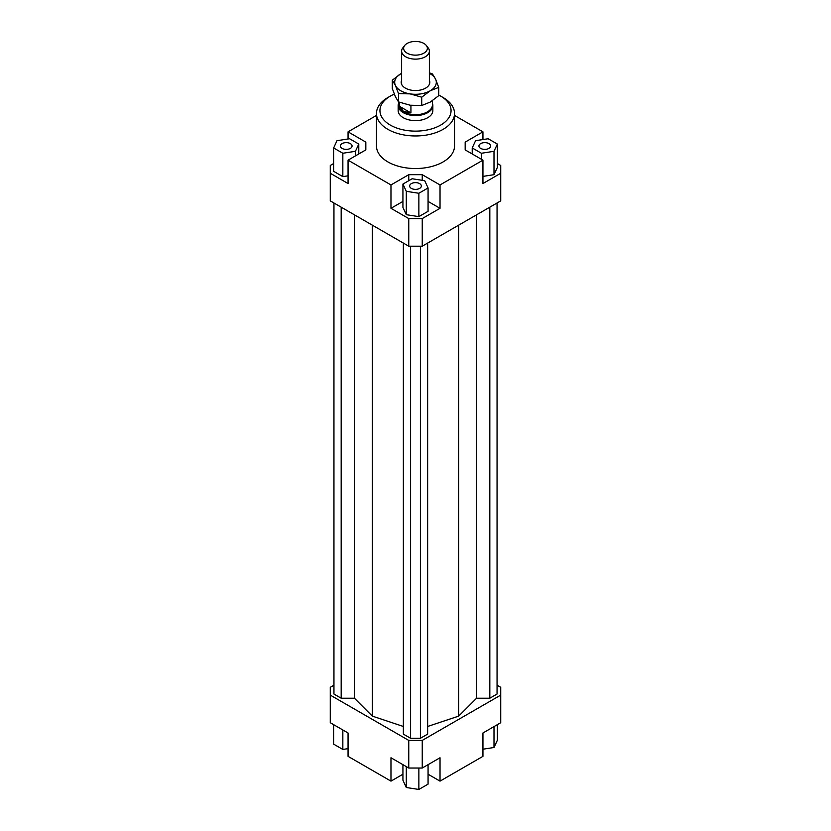 <?xml version="1.0" encoding="UTF-8"?>
<svg xmlns="http://www.w3.org/2000/svg" width="831" height="831" viewBox="0 0 831 831"><rect width="100%" height="100%" fill="white"/><g stroke="black" fill="none" stroke-linecap="round" stroke-linejoin="round"><path stroke-width="1.25" d="M432.411 103.324A17.347 10.014 180 0 1 432.847 105.547A17.347 10.014 180 0 1 422.138 114.803A17.347 10.014 180 0 1 403.232 112.632A17.347 10.014 180 0 1 398.153 105.547A17.347 10.014 180 0 1 398.589 103.324M432.411 100.728L432.411 104.935A16.911 9.764 180 0 1 421.971 113.951A16.911 9.764 180 0 1 403.544 111.842A16.911 9.764 180 0 1 398.589 104.935L398.589 101.933M399.223 106.16L410.93 112.923L403.544 111.447L399.223 106.16L399.223 102.182M404.666 45.497L402.838 47.855A13.878 8.009 0 0 0 401.622 51.127A13.878 8.009 0 0 0 405.684 56.788A13.878 8.009 0 0 0 420.808 58.523A13.878 8.009 0 0 0 429.378 51.127A13.878 8.009 0 0 0 428.162 47.855L426.334 45.497A11.873 6.856 180 0 1 422.231 53.932A11.873 6.856 180 0 1 407.107 53.142A11.873 6.856 180 0 1 404.666 45.497A11.873 6.856 180 0 1 423.893 43.441A11.873 6.856 180 0 1 426.334 45.497M410.93 105.329L410.93 112.923M432.847 105.547L432.847 110.596A17.347 10.014 180 0 1 422.138 119.851A17.347 10.014 180 0 1 403.232 117.68A17.347 10.014 180 0 1 398.153 110.596L398.153 105.547M350.35 148.396A5.859 3.376 180 0 1 343.972 149.123A5.859 3.376 180 0 1 340.357 146.007A5.859 3.376 180 0 1 342.071 143.618A5.859 3.376 180 0 1 348.449 142.88A5.859 3.376 180 0 1 352.064 146.007A5.859 3.376 180 0 1 350.35 148.396M419.634 183.62A5.859 3.376 180 0 1 421.359 186.009A5.859 3.376 180 0 1 417.744 189.125A5.859 3.376 180 0 1 411.366 188.398A5.859 3.376 180 0 1 409.641 186.009A5.859 3.376 180 0 1 413.256 182.882A5.859 3.376 180 0 1 419.634 183.62M480.65 143.618A5.859 3.376 180 0 1 487.028 142.88A5.859 3.376 180 0 1 490.643 146.007A5.859 3.376 180 0 1 488.929 148.396A5.859 3.376 180 0 1 482.551 149.123A5.859 3.376 180 0 1 478.936 146.007A5.859 3.376 180 0 1 480.65 143.618M454.526 113.432L454.526 146.007A39.026 22.53 180 0 1 430.437 166.813A39.026 22.53 180 0 1 387.911 161.931A39.026 22.53 180 0 1 376.474 146.007L376.474 113.432A39.026 22.53 0 0 0 387.911 129.366A39.026 22.53 0 0 0 430.437 134.248A39.026 22.53 0 0 0 454.526 113.432A39.026 22.53 0 0 0 443.089 97.497L440.638 96.084A35.556 20.526 180 0 1 440.638 125.117A35.556 20.526 180 0 1 390.362 125.117A35.556 20.526 180 0 1 390.362 96.084A35.556 20.526 180 0 1 394.289 94.121M390.362 96.084L387.911 97.497A39.026 22.53 0 0 0 376.474 113.432M438.716 95.056A35.556 20.526 180 0 1 440.638 96.084L443.089 97.497M497.364 163.53L500.729 165.473L500.729 200.873L422.241 246.194L422.241 218.574L408.759 218.574L408.759 246.194L422.241 246.194M500.729 173.264L482.946 183.526L482.946 160.165L440.025 184.949L440.025 208.311L422.241 218.574M482.946 176.39L493.998 174.687L497.364 167.426L497.364 144.054L488.161 138.746L475.581 140.688L472.216 147.949L472.216 153.964M408.759 218.574L390.975 208.311L390.975 184.949L348.054 160.165L348.054 183.526L330.271 173.264L330.271 200.873L408.759 246.194M330.271 173.264L330.271 165.473L333.636 163.53M365.827 149.892L365.827 142.111L365.827 149.892L348.054 160.165M333.636 147.949L342.839 153.257L355.419 151.315L358.784 144.054L349.581 138.746L337.002 140.688L333.636 147.949L333.636 171.311L342.839 176.629L348.054 175.819M348.054 138.985L348.054 131.838L365.827 142.111M422.241 180.317L422.241 174.676L408.759 174.676L408.759 180.701M440.025 208.311L428.069 201.414M402.931 201.414L390.975 208.311M418.866 216.631L428.069 211.313L428.069 187.951L424.703 180.691L412.134 178.748L402.931 184.066L402.931 207.428L406.297 214.689L418.866 216.631L418.866 193.27L428.069 187.951M390.975 184.949L408.759 174.676M465.173 149.892L465.173 142.111L465.173 149.892L482.946 160.165M402.931 774.222L390.975 781.13L348.054 756.345L348.054 732.984L330.271 722.71L330.271 687.31L333.948 685.191M497.052 685.191L500.729 687.31L500.729 695.1L422.241 740.411L408.759 740.411L330.271 695.1M333.948 203.003L333.948 694.041L341.177 698.217L354.422 698.217L372.33 716.125L403.357 726.471M427.643 726.471L458.67 716.125L476.579 698.217L489.823 698.217L497.052 694.041L497.052 203.003M403.357 243.078L403.357 734.116L410.597 738.292L420.403 738.292L427.643 734.116L427.643 243.078M408.759 740.411L408.759 768.031L422.241 768.031L422.241 740.411M422.241 768.031L440.025 757.758L440.025 781.13L482.946 756.345L482.946 732.984L500.729 722.71L500.729 695.1M390.975 781.13L390.975 757.758L408.759 768.031M440.025 781.13L428.069 774.222M454.526 115.426L482.946 131.838L482.946 139.546M482.946 749.209L493.998 747.505L497.364 740.244L497.364 724.663M493.998 747.505L493.998 726.606M428.069 764.665L428.069 784.132L418.866 789.45L418.866 768.031M418.866 789.45L406.297 787.508L402.931 780.247L402.931 764.665M406.297 787.508L406.297 766.608M348.054 748.638L342.839 749.448L333.636 744.129L333.636 724.663M342.839 749.448L342.839 729.971M472.216 147.949L481.419 153.257L481.419 159.282M481.419 153.257L493.998 151.315L493.998 174.687M493.998 151.315L497.364 144.054M465.173 142.111L482.946 131.838M402.931 184.066L406.297 191.317L406.297 214.689M406.297 191.317L418.866 193.27M422.241 174.676L440.025 184.949M342.839 153.257L342.839 176.629M355.419 151.315L355.419 155.906M358.784 144.054L358.784 153.964M348.054 131.838L376.474 115.426M341.177 698.217L341.177 207.179M354.422 698.217L354.422 214.824M372.33 716.125L372.33 225.159M476.579 698.217L476.579 214.824M458.67 716.125L458.67 225.159M489.823 698.217L489.823 207.179M410.597 738.292L410.597 246.194M420.403 738.292L420.403 246.194M392.284 80.202L400.781 73.782A20.817 12.018 0 0 0 395.4 85.385A20.817 12.018 0 0 0 400.781 90.776A20.817 12.018 0 0 0 410.109 93.882L398.506 93.602L395.4 85.385L392.284 80.202L392.284 88.502L395.4 96.718L398.506 101.901L410.109 105.215L421.722 105.495L430.219 102.099L438.716 95.679L438.716 87.39L430.219 90.776A20.817 12.018 0 0 0 435.6 79.163A20.817 12.018 0 0 0 430.219 73.782A20.817 12.018 0 0 0 429.378 73.325M429.378 72.827L432.494 73.98L435.6 79.163L438.716 87.39M429.378 80.264A14.304 8.258 180 0 1 426.791 87.359A14.304 8.258 180 0 1 405.383 88.117A14.304 8.258 180 0 1 404.209 87.359A14.304 8.258 180 0 1 401.622 80.264M400.781 73.782L401.622 73.315A20.817 12.018 0 0 0 400.781 73.782M430.219 90.776L421.722 97.196L410.109 93.882A20.817 12.018 0 0 0 430.219 90.776M421.722 105.495L421.722 97.196M398.506 101.901L398.506 93.602M401.622 51.127L401.622 84.295M429.378 51.127L429.378 84.295"/></g></svg>
